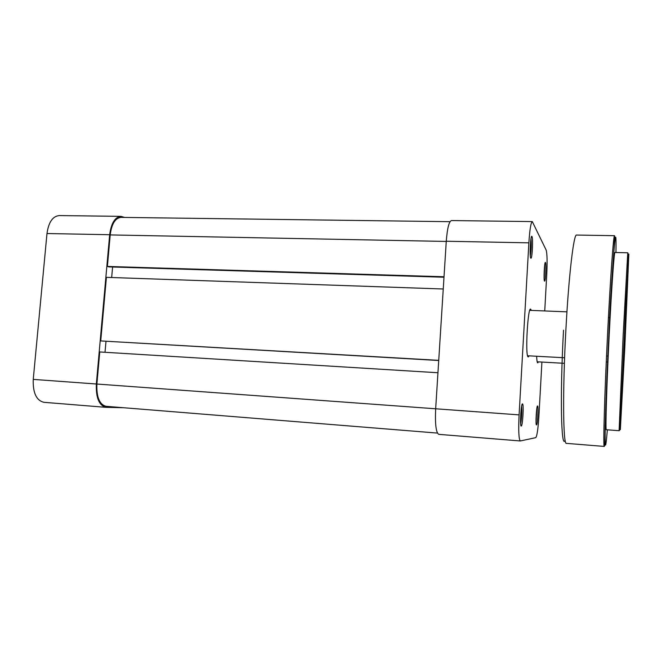 <?xml version="1.0" encoding="UTF-8"?>
<svg xmlns="http://www.w3.org/2000/svg" width="662" height="662" viewBox="0 0 662 662"><rect width="100%" height="100%" fill="white"/><g stroke="black" fill="none" stroke-linecap="round" stroke-linejoin="round"><path stroke-width="0.99" d="M450.028 221.687L120.947 217.384C115.229 218.079 111.646 223.93 110.206 234.919L107.393 266.43L109.007 266.902L443.995 277.229M444.02 276.757L107.393 266.43M112.598 267.009L111.663 277.519M443.25 288.996L106.416 277.337L100.74 340.922L438.724 360.509M438.732 360.343L100.74 340.922M105.018 352.283L105.986 341.369M437.954 372.747L99.755 351.961L96.892 384.034C96.437 397.142 99.49 404.565 106.052 406.311L437.425 433.08M96.338 384.001L109.669 234.729L46.985 233.52L33.249 379.392L96.338 384.001C95.858 397.73 99.06 405.508 105.937 407.337L123.413 407.718M109.669 234.729C111.183 223.218 114.931 217.095 120.914 216.358L124.688 217.434M105.937 407.337L43.882 402.306C36.344 400.452 32.802 392.814 33.249 379.392M46.985 233.52C48.583 222.267 52.646 216.284 59.199 215.572L120.914 216.358M531.975 236.524C533.15 238.221 532.331 257.41 531.048 258.205L530.75 258.13C529.41 256.525 530.593 234.257 531.9 236.417L531.975 236.524M530.32 255.921C531.247 250.195 531.47 244.443 530.99 238.676M545.496 262.549C546.382 263.749 545.62 280.614 544.661 281.135L544.47 281.093C543.477 279.968 544.495 260.82 545.455 262.475L545.496 262.549M544.114 278.553L544.694 265.032M537.544 405.963L537.618 406.013C538.57 406.683 537.585 424.342 536.568 424.88L536.493 424.921C535.359 425.484 536.485 405.31 537.544 405.963M536.046 422.282L536.816 408.504M522.5 403.894L522.616 403.969C523.882 404.962 522.732 425.178 521.358 425.997L521.242 426.063C519.695 426.75 521.044 403.092 522.5 403.894M520.646 423.688C521.714 417.887 522.045 412.045 521.648 406.154M529.062 355.842L528.135 356.892C524.983 356.28 527.912 304.57 530.816 309.377L531.255 310.404M538.38 361.857L537.635 362.817C537.147 362.445 536.816 360.252 536.642 356.255M532.298 221.588C530.883 222.49 529.741 229.573 528.872 242.838L446.271 241.241C447.28 228.324 449.002 221.431 451.434 220.562L532.298 221.588L546.191 250.145C547.168 253.662 547.342 261.929 546.729 274.945L544.735 310.941M446.271 241.241L435.67 408.785L519.091 414.884L528.872 242.838M519.091 414.884C518.363 430.689 518.776 439.386 520.315 440.966L535.781 437.656C537.064 436.026 538.123 428.637 538.951 415.496L541.913 362.056M438.898 434.346L438.749 434.346C436.026 432.708 435 424.185 435.67 408.785L96.892 384.034M624.763 346.896L625.631 327.458L624.763 346.896M624.589 339.217L625.549 317.561L624.589 339.217M627.336 288.367L627.932 274.854L627.336 288.367M621.974 397.523L622.52 385.251L621.974 397.523M627.758 252.776L614.948 252.495C614.187 251.212 611.597 287.109 609.272 333.656C606.64 385.656 605.316 431.566 606.318 429.737L619.102 430.705L623.207 334.302L627.758 252.776C629.438 256.765 626.12 291.048 624.448 334.442L620.832 411.83C619.988 430.606 620.087 429.597 619.102 430.705M446.254 241.44L110.206 234.919M624.787 347.947L628.842 254.084L621.635 394.833L620.335 429.663L624.787 347.947M615.958 252.52C616.248 234.53 615.718 232.337 614.369 245.95C613.02 260.497 610.894 294.193 608.982 332.2C606.913 373.26 605.382 413.833 605.151 432.452C605.018 450.119 605.747 449.233 607.335 429.812M607.675 332.034C610.463 276.335 613.591 234.075 614.535 235.689C615.279 239.934 611.142 280.241 608.949 332.175L605.2 425.492C604.729 447.454 605.043 444.889 604.282 446.428C603.024 448.737 604.505 394.37 607.675 332.034M614.535 235.689L576.569 235.051C573.78 233.446 568.766 275.135 565.869 330.115C562.493 391.631 563.122 445.476 566.432 443.366L604.282 446.428M565.125 440.222C561.186 450.201 559.887 395.975 563.519 330.214M530.601 257.741L531.048 258.205M520.895 425.484L521.358 425.997M522.103 404.408L522.616 403.969M527.597 355.792L528.541 356.81M529.79 310.312L530.825 309.386M537.238 362.006L537.933 362.759M520.315 440.966L438.749 434.346M531.412 236.864L531.9 236.417M566.945 311.843L529.782 310.346M564.603 357.778L527.589 355.759M564.396 363.322L537.18 361.791M606.524 355.974L607.832 356.048M606.251 361.99L607.559 362.064M608.419 317.595L609.735 317.652"/></g></svg>
